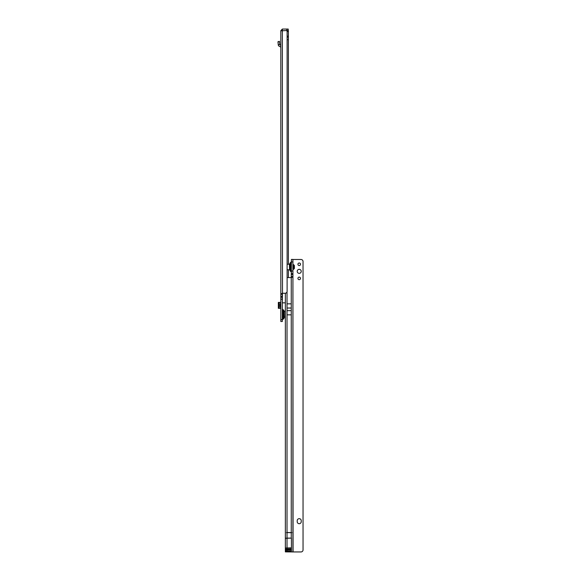 <?xml version="1.0" encoding="UTF-8"?>
<svg xmlns="http://www.w3.org/2000/svg" width="581" height="581" viewBox="0 0 581 581"><rect width="100%" height="100%" fill="white"/><g stroke="black" fill="none" stroke-linecap="round" stroke-linejoin="round"><path stroke-width="0.87" d="M284.196 312.041L284.196 313.74L283.31 313.74L283.31 309.855A1.765 1.765 0 0 1 284.196 311.387L284.196 312.041A1.765 1.249 180 0 0 283.543 311.075M284.196 311.394L284.196 317.509A1.765 1.765 0 0 1 283.31 319.042L283.31 313.74L282.33 313.319M282.33 310.29L282.33 308.998A0.501 0.501 0 0 0 282.584 309.433L282.33 317.727M284.196 317.495L284.196 315.149L282.584 315.577L282.584 319.463A0.501 0.501 0 0 0 282.33 319.899M280.819 40.844L280.819 47.569A0.755 0.755 0 0 0 280.42 46.901L279.178 46.233A1.765 1.765 0 0 1 278.248 44.708L277.958 41.767L279.396 41.302L279.759 44.708L278.248 44.708M280.819 30.691L280.819 293.971L282.482 293.267L285.104 293.267A2.019 2.019 0 0 0 287.116 291.43L287.123 31.483A1.009 1.009 0 0 0 286.113 30.561L280.819 30.815M280.819 319.666L282.33 319.666L282.33 321.504L280.819 321.504L280.819 293.971L282.33 293.971L282.482 293.267L282.33 303.776M282.33 319.666L282.33 293.971M280.819 302.396L278.343 302.396L278.343 308.329L280.819 308.344M288.227 29.05L288.227 30.561L288.227 29.05L286.97 29.05L286.97 30.561L288.227 30.561M282.482 293.267L282.344 29.057A1.663 1.663 0 0 1 282.482 29.05L286.97 29.05M286.135 30.561L286.97 30.561M286.832 30.561L288.379 30.648L288.379 264.224M288.379 277.573L288.379 269.766M287.123 39.704L288.379 39.704M285.351 302.846L282.526 302.846A1.009 1.009 0 0 0 282.482 302.854M280.819 297.305L282.33 297.305L280.819 297.305M280.819 299.23L282.33 299.23M280.819 319.579L282.33 319.579M280.819 30.713L282.344 29.057M278.343 308.329L278.343 302.396M278.343 302.672L278.343 308.068M280.819 304.11L280.209 304.11L280.209 306.63L280.819 306.63M280.819 45.398L279.759 44.708M282.584 319.463L283.31 319.042L282.584 319.463M282.584 309.433L283.31 309.855M284.196 317.066L285.351 317.219M284.196 311.823L284.349 317.219M284.349 311.67L285.351 311.67M290.42 262.59L291.408 261.726A0.501 0.501 180 0 1 291.154 262.162L291.408 272.264A0.501 0.501 -0 0 0 291.154 271.828L289.541 269.875L289.541 264.115L290.42 262.59L290.42 271.407M299.222 265.568A1.285 1.285 -0 0 0 300.508 264.282A1.285 1.285 -0 0 0 299.222 262.997A1.285 1.285 -0 0 0 297.937 264.282A1.285 1.285 -0 0 0 299.222 265.568M300.508 264.282A1.285 1.285 -0 0 0 299.222 263.004A1.285 1.285 -0 0 0 297.937 264.282M299.222 279.686A1.285 1.285 -0 0 0 300.508 278.401A1.285 1.285 -0 0 0 299.222 277.115A1.285 1.285 -0 0 0 297.937 278.401A1.285 1.285 -0 0 0 299.222 279.686M300.508 278.401A1.285 1.285 -0 0 0 299.222 277.122A1.285 1.285 -0 0 0 297.937 278.401M299.222 273.353A2.019 2.019 -0 0 0 301.234 271.342A2.019 2.019 -0 0 0 299.222 269.323A2.019 2.019 -0 0 0 297.203 271.342A2.019 2.019 -0 0 0 299.222 273.353M301.234 271.342A2.019 2.019 -0 0 0 299.222 269.33A2.019 2.019 -0 0 0 297.203 271.342M299.222 518.666A2.019 2.019 -0 0 0 297.203 520.678L297.203 521.687A2.019 2.019 -0 0 0 299.222 523.706A2.019 2.019 -0 0 0 301.234 521.687L301.234 520.678A2.019 2.019 -0 0 0 299.222 518.666M301.234 520.685A2.019 2.019 -0 0 0 299.222 518.673A2.019 2.019 -0 0 0 297.203 520.685M287.123 277.573L291.248 277.573A1.009 1.009 -0 0 0 291.255 277.573L291.408 259.416L292.918 259.416L292.918 551.943L301.031 551.943A2.019 2.019 180 0 0 303.035 550.098A2.019 2.019 180 0 1 301.031 551.95L293.071 551.943L292.918 259.489M291.408 551.02L291.408 538.122L285.351 538.275L285.351 551.885L293.071 551.95M291.255 303.834L291.255 314.837L287.021 314.837L287.021 303.834L291.255 303.834M287.021 314.837L287.021 532.508L291.822 532.61L291.255 532.712L291.255 538.1M287.021 551.877L291.255 551.877L291.255 551.02L287.021 551.02L287.021 551.87L285.351 551.885L285.351 550.97M285.351 538.275L287.021 538.1L287.021 551.02L285.351 551.028M285.351 293.252L285.351 538.108M287.021 532.508L291.255 532.712M291.255 551.87L292.918 551.877M291.408 276.868L292.918 276.868L291.502 277.565M303.042 550.011L303.035 261.334A2.019 2.019 180 0 0 301.031 259.489L293.071 259.489M286.448 532.61L291.822 532.61M289.541 269.62L289.389 264.224L287.123 264.224M294.378 265.481L294.378 268.509L294.08 265.481M292.868 269.272L292.868 267.216M293.659 264.704L294.08 265.205L294.08 268.792L293.659 269.286L293.659 264.704L293.107 264.609L293.02 269.519M292.868 266.744L292.868 264.696M284.196 316.848A1.765 1.249 180 0 1 283.543 317.822M280.441 302.396L280.441 304.11M280.441 306.63L280.441 308.344M286.803 29.05L286.803 30.561M288.379 37.119L287.123 37.119M288.379 36.109L287.123 36.109M288.379 31.57L287.123 31.57M280.819 294.276L282.33 294.276M280.819 296.295L282.33 296.295M280.819 299.142L282.33 299.142M279.221 302.396L279.221 308.344M279.454 41.491L278.016 41.955M278.248 44.65L279.759 44.65M291.255 277.573L291.255 532.508M287.021 291.894L287.021 303.834M291.408 538.122L287.021 538.122L287.021 532.712M291.408 276.571L292.918 276.571M291.408 273.535L292.918 273.535L291.408 273.542M291.408 271L292.918 271M291.408 261.922L292.918 261.922M291.408 274.552L292.918 274.552M291.408 550.897L287.021 550.897A1.663 0.828 180 0 1 285.351 550.069M291.408 549.873L287.021 549.873A1.663 0.828 180 0 1 285.351 549.052M291.408 548.994L285.351 549.001M291.408 547.985L285.351 547.992L291.408 547.832M287.021 308.032L291.255 308.032M287.021 310.653L291.255 310.653M293.107 269.381L293.659 269.286M286.869 551.885L285.351 551.885M291.408 259.416L292.918 259.416M289.389 269.766L287.123 269.766"/></g></svg>
